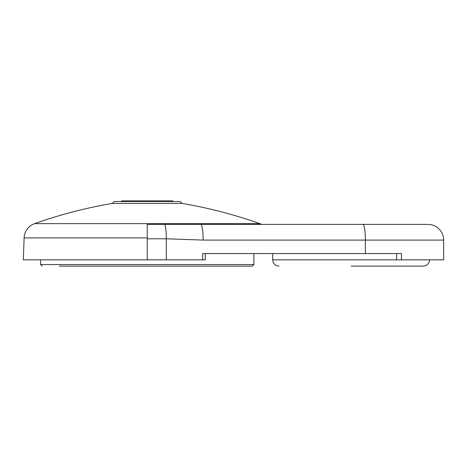 <?xml version="1.0" encoding="UTF-8"?>
<svg xmlns="http://www.w3.org/2000/svg" width="467" height="467" viewBox="0 0 467 467"><rect width="100%" height="100%" fill="white"/><g stroke="black" fill="none" stroke-linecap="round" stroke-linejoin="round"><path stroke-width="0.7" d="M173.391 201.505L172.65 200.886L121.84 200.886L121.099 201.505M351.12 266.114L423.26 266.114L351.12 266.114M59.28 266.114L252.32 266.114L253.89 264.55L40.6 264.55L42.17 266.114M156.965 266.114L148.36 266.114M138.285 266.114L142.219 266.114M443.65 240.085A15.685 15.685 0 0 0 427.965 224.399L200.728 224.399A15.685 2.411 90 0 1 203.139 240.085L443.65 240.085L443.65 259.845L396.6 259.845L396.6 253.569M182.054 203.384L112.43 203.384L114.31 201.505L180.18 201.505L182.054 203.384A470.485 470.485 0 0 1 259.932 223.652A15.685 15.685 0 0 1 261.695 224.399L329.165 224.399M182.492 224.399L174.162 224.399M112.43 203.384A470.485 470.485 0 0 0 34.558 223.652A15.685 15.685 0 0 0 24.115 237.884L147.245 237.884M24.115 237.884L23.35 259.845L147.245 259.845L147.245 224.399L200.728 224.399M164.851 224.399A15.685 2.411 90 0 1 166.305 238.789L166.305 259.845L202.62 259.845L202.62 253.569L401.445 253.569L401.445 259.845M202.62 259.845L205.27 259.845L205.27 253.569L207.418 253.569M166.305 259.845L147.245 259.845M272.705 253.569L272.705 259.845L396.6 259.845M362.947 224.399A15.685 2.411 90 0 1 365.357 240.085L365.357 253.569M259.932 223.652L34.558 223.652M147.245 238.789L166.305 238.789L203.139 240.085M272.705 259.845C273.084 263.651 275.174 265.741 278.98 266.114M429.535 259.845C429.161 263.651 427.072 265.741 423.26 266.114M253.89 253.569L253.89 264.55M40.6 259.845L40.6 264.55"/></g></svg>

